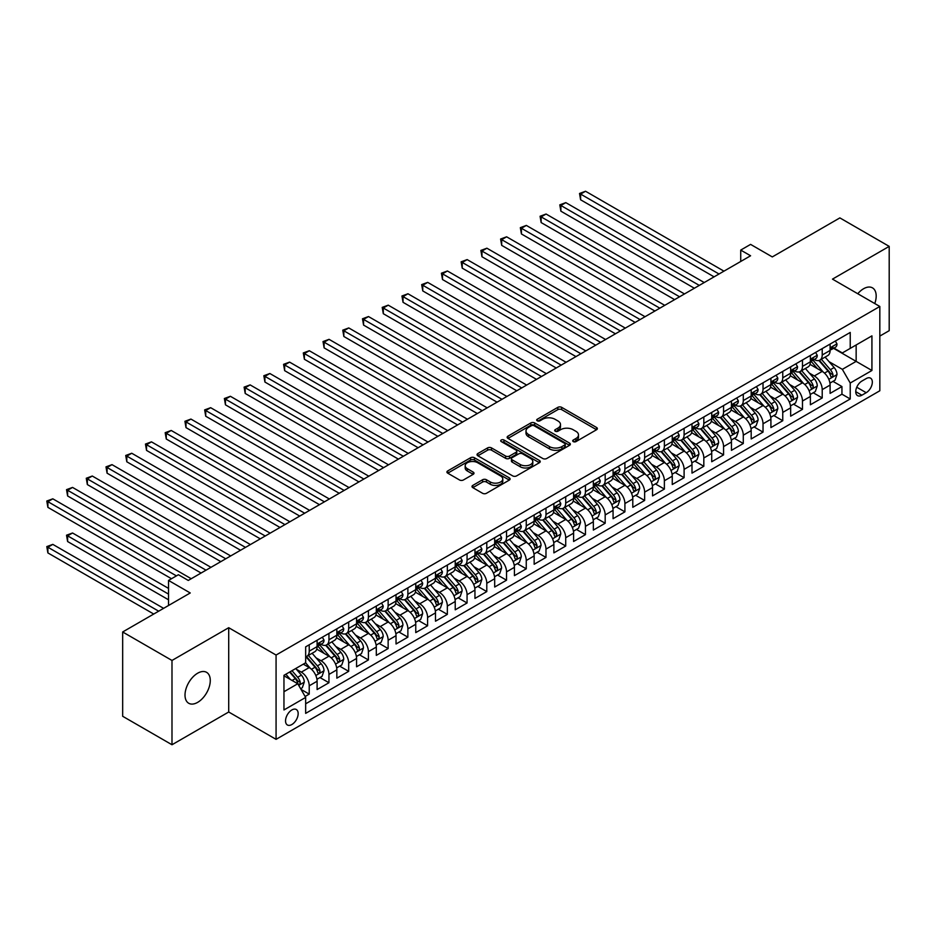 <?xml version="1.0" encoding="UTF-8"?>
<svg xmlns="http://www.w3.org/2000/svg" width="936" height="936" viewBox="0 0 936 936"><rect width="100%" height="100%" fill="white"/><g stroke="black" fill="none" stroke-linecap="round" stroke-linejoin="round"><path stroke-width="1.4" d="M573.265 441.605A1.919 1.111 0 0 0 575.979 441.605L596.56 429.729A2.738 1.579 0 0 0 597.355 428.606A2.738 1.579 0 0 0 596.56 427.483L561.694 407.359A2.738 1.579 0 0 0 557.821 407.359L537.252 419.246A1.919 1.111 0 0 0 536.691 420.03A1.919 1.111 0 0 0 537.252 420.802A1.919 1.111 0 0 0 539.955 420.802L542.623 419.269A8.763 5.054 0 0 1 555.013 419.269L557.926 420.943A8.763 5.054 0 0 1 560.488 424.523A8.763 5.054 0 0 1 557.926 428.103L555.259 429.636A1.919 1.111 0 0 0 554.697 430.42A1.919 1.111 0 0 0 555.259 431.203A1.919 1.111 0 0 0 557.973 431.203L560.629 429.671A8.763 5.054 0 0 1 573.031 429.671L575.933 431.344A8.763 5.054 0 0 1 578.495 434.924A8.763 5.054 0 0 1 575.933 438.504L573.265 440.037A1.919 1.111 0 0 0 572.703 440.821A1.919 1.111 0 0 0 573.265 441.605L573.265 440.037M197.636 702.374A17.854 10.308 120 0 0 209.313 686.638A17.854 10.308 120 0 0 206.575 672.329A17.854 10.308 120 0 0 197.636 673.218A17.854 10.308 120 0 0 185.971 688.954A17.854 10.308 120 0 0 188.709 703.264A17.854 10.308 120 0 0 197.636 702.374M874.774 303.545A17.854 10.308 120 0 0 872.481 287.867A17.854 10.308 120 0 0 863.554 288.756A17.854 10.308 120 0 0 857.762 293.728M291.856 724.534A8.927 5.16 120 0 0 297.683 716.672A8.927 5.16 120 0 0 296.314 709.511A8.927 5.16 120 0 0 291.856 709.956A8.927 5.16 120 0 0 286.018 717.818A8.927 5.16 120 0 0 287.387 724.979A8.927 5.16 120 0 0 291.856 724.534M472.809 485.41A2.738 1.579 0 0 0 472.001 486.521A2.738 1.579 0 0 0 472.809 487.644L482.578 493.295A2.738 1.579 0 0 0 486.463 493.295L509.313 480.098A2.738 1.579 0 0 0 510.108 478.975A2.738 1.579 0 0 0 509.313 477.863L474.447 457.739A2.738 1.579 0 0 0 470.574 457.739L447.724 470.925A2.738 1.579 0 0 0 446.917 472.048A2.738 1.579 0 0 0 447.724 473.16L459.541 479.981A2.738 1.579 0 0 0 463.414 479.981L473.195 474.341A2.738 1.579 0 0 0 473.99 473.218A2.738 1.579 0 0 0 473.195 472.107L467.333 468.714A7.324 4.235 0 0 1 465.18 465.73A7.324 4.235 0 0 1 469.708 461.822A7.324 4.235 0 0 1 477.688 462.735L500.643 475.991A7.324 4.235 0 0 1 502.784 478.975A7.324 4.235 0 0 1 498.268 482.882A7.324 4.235 0 0 1 490.277 481.97L486.463 479.758A2.738 1.579 0 0 0 482.578 479.758L472.809 485.41L472.809 487.644M879.828 336.082L889.2 330.677L889.2 246.379L839.873 217.901L772.294 256.92L750.59 244.39L740.727 250.087L750.59 255.774L188.265 580.437L178.402 574.739L168.538 580.437L168.538 605.498M171.99 660.453L171.99 744.752L228.712 712.003L228.712 627.705L171.99 660.453L122.663 631.975L190.242 592.968L168.538 580.437M228.712 627.705L276.073 655.048L879.828 306.47L879.828 390.768L276.073 739.346L276.073 655.048M889.2 246.379L832.478 279.127L879.828 306.47M542.81 458.511A2.738 1.579 0 0 0 546.683 458.511L569.544 445.325A2.738 1.579 0 0 0 570.34 444.202A2.738 1.579 0 0 0 569.544 443.091L534.678 422.955A2.738 1.579 0 0 0 530.806 422.955L507.955 436.153A2.738 1.579 0 0 0 507.148 437.276A2.738 1.579 0 0 0 507.955 438.387L542.81 458.511M502.035 442.014A1.919 1.111 0 0 1 503.989 442.295L503.989 440.014L539.428 460.477A2.738 1.579 0 0 1 540.224 461.588A2.738 1.579 0 0 1 539.428 462.712L516.567 475.897A2.738 1.579 0 0 1 512.694 475.897L477.84 455.774L477.84 453.539A2.738 1.579 0 0 0 477.032 454.662A2.738 1.579 0 0 0 477.84 455.774M477.84 453.539L487.621 447.899A2.738 1.579 0 0 1 491.494 447.899L505.627 456.054A2.738 1.579 0 0 0 509.5 456.054L515.993 452.31A2.738 1.579 0 0 0 516.789 451.187A2.738 1.579 0 0 0 515.993 450.076L501.275 441.581A1.919 1.111 0 0 1 500.713 440.797A1.919 1.111 0 0 1 501.895 439.768A1.919 1.111 0 0 1 503.989 440.014M171.99 744.752L122.663 716.274L122.663 631.975M305.124 696.478L309.219 694.114L301.029 689.387M296.373 669.275L301.322 672.13A11.162 6.447 60 0 1 309.219 685.807L317.105 681.244L317.105 689.563L328.945 682.73L319.972 677.547M316.099 657.879L321.06 660.746A11.162 6.447 60 0 1 328.945 674.411L336.843 669.86L336.843 678.167L348.683 671.334L339.698 666.151M335.837 646.495L340.786 649.35A11.162 6.447 60 0 1 348.683 663.016L356.569 658.464L356.569 666.783L368.41 659.95L359.436 654.767M355.563 635.099L360.512 637.954A11.162 6.447 60 0 1 368.41 651.631L376.307 647.068L376.307 655.387L388.136 648.554L379.162 643.371M375.289 623.704L380.25 626.57A11.162 6.447 60 0 1 388.136 640.236L396.033 635.684L396.033 643.991L407.874 637.159L398.888 631.975M395.027 612.319L399.976 615.174A11.162 6.447 60 0 1 407.874 628.852L415.76 624.289L415.76 632.607L427.6 625.774L418.626 620.591M414.753 600.924L419.714 603.79A11.162 6.447 60 0 1 427.6 617.456L435.497 612.893L435.497 621.212L447.338 614.379L438.352 609.196M434.491 589.54L439.44 592.394A11.162 6.447 60 0 1 447.338 606.06L455.224 601.509L455.224 609.827L467.064 602.983L458.09 597.8M454.217 578.144L459.166 580.999A11.162 6.447 60 0 1 467.064 594.676L474.95 590.113L474.95 598.432L486.79 591.599L477.816 586.416M473.944 566.748L478.904 569.615A11.162 6.447 60 0 1 486.79 583.28L494.688 578.729L494.688 587.036L506.528 580.203L497.542 575.02M493.681 555.364L498.631 558.219A11.162 6.447 60 0 1 506.528 571.884L514.414 567.333L514.414 575.652L526.254 568.819L517.28 563.636M513.408 543.968L518.357 546.823A11.162 6.447 60 0 1 526.254 560.5L534.152 555.937L534.152 564.256L545.98 557.423L537.007 552.24M533.134 532.572L538.095 535.439A11.162 6.447 60 0 1 545.98 549.104L553.878 544.553L553.878 552.872L565.718 546.027L556.733 540.844M552.872 521.188L557.821 524.043A11.162 6.447 60 0 1 565.718 537.72L573.604 533.157L573.604 541.476L585.445 534.643L576.471 529.46M572.598 509.792L577.559 512.659A11.162 6.447 60 0 1 585.445 526.324L593.342 521.773L593.342 530.08L605.183 523.247L596.197 518.064M592.336 498.408L597.285 501.263A11.162 6.447 60 0 1 605.183 514.929L613.068 510.377L613.068 518.696L624.909 511.852L615.935 506.668M612.062 487.012L617.011 489.867A11.162 6.447 60 0 1 624.909 503.545L632.794 498.982L632.794 507.3L644.635 500.467L635.661 495.284M631.788 475.617L636.749 478.483A11.162 6.447 60 0 1 644.635 492.149L652.532 487.597L652.532 495.904L664.373 489.072L655.387 483.889M651.526 464.233L656.475 467.087A11.162 6.447 60 0 1 664.373 480.753L672.259 476.202L672.259 484.52L684.099 477.688L675.125 472.505M671.252 452.837L676.213 455.692A11.162 6.447 60 0 1 684.099 469.369L691.996 464.806L691.996 473.125L703.825 466.292L694.851 461.109M690.979 441.441L695.939 444.307A11.162 6.447 60 0 1 703.825 457.973L711.723 453.422L711.723 461.74L723.563 454.896L714.589 449.713M710.716 430.057L715.666 432.912A11.162 6.447 60 0 1 723.563 446.589L731.449 442.026L731.449 450.345L743.289 443.512L734.315 438.329M730.443 418.661L735.403 421.528A11.162 6.447 60 0 1 743.289 435.193L751.187 430.642L751.187 438.949L763.027 432.116L754.042 426.933M750.181 407.277L755.13 410.132A11.162 6.447 60 0 1 763.027 423.797L770.913 419.246L770.913 427.565L782.753 420.72L773.779 415.537M769.907 395.881L774.856 398.736A11.162 6.447 60 0 1 782.753 412.413L790.651 407.85L790.651 416.169L802.48 409.336L793.506 404.153M789.633 384.485L794.594 387.352A11.162 6.447 60 0 1 802.48 401.017L810.377 396.466L810.377 404.773L822.217 397.94L822.217 389.622A11.162 6.447 -120 0 0 814.32 375.956L809.371 373.101M813.232 392.757L822.217 397.94M317.105 681.244A11.162 6.447 -120 0 0 309.219 667.579L303.299 664.162M336.843 669.86A11.162 6.447 -120 0 0 328.945 656.183L316.742 649.139M356.569 658.464A11.162 6.447 -120 0 0 348.683 644.799L336.48 637.755M376.307 647.068A11.162 6.447 -120 0 0 368.41 633.403L356.206 626.36M396.033 635.684A11.162 6.447 -120 0 0 388.136 622.007L375.933 614.964M415.76 624.289A11.162 6.447 -120 0 0 407.874 610.623L395.671 603.58M435.497 612.893A11.162 6.447 -120 0 0 427.6 599.227L415.397 592.184M455.224 601.509A11.162 6.447 -120 0 0 447.338 587.843L435.135 580.788M474.95 590.113A11.162 6.447 -120 0 0 467.064 576.447L454.861 569.404M494.688 578.729A11.162 6.447 -120 0 0 486.79 565.051L474.587 558.008M514.414 567.333A11.162 6.447 -120 0 0 506.528 553.667L494.325 546.624M534.152 555.937A11.162 6.447 -120 0 0 526.254 542.272L514.051 535.228M553.878 544.553A11.162 6.447 -120 0 0 545.98 530.876L533.789 523.832M573.604 533.157A11.162 6.447 -120 0 0 565.718 519.492L553.515 512.448M593.342 521.773A11.162 6.447 -120 0 0 585.445 508.096L573.241 501.052M613.068 510.377A11.162 6.447 -120 0 0 605.183 496.712L592.979 489.657M632.794 498.982A11.162 6.447 -120 0 0 624.909 485.316L612.706 478.273M652.532 487.597A11.162 6.447 -120 0 0 644.635 473.92L632.432 466.877M672.259 476.202A11.162 6.447 -120 0 0 664.373 462.536L652.17 455.493M691.996 464.806A11.162 6.447 -120 0 0 684.099 451.14L671.896 444.097M711.723 453.422A11.162 6.447 -120 0 0 703.825 439.745L691.634 432.701M731.449 442.026A11.162 6.447 -120 0 0 723.563 428.36L711.36 421.317M751.187 430.642A11.162 6.447 -120 0 0 743.289 416.965L731.086 409.921M770.913 419.246A11.162 6.447 -120 0 0 763.027 405.58L750.824 398.525M790.651 407.85A11.162 6.447 -120 0 0 782.753 394.185L770.55 387.141M810.377 396.466A11.162 6.447 -120 0 0 802.48 382.789L790.277 375.745M866.209 378.577L861.869 381.081A8.646 4.996 120 0 0 856.218 388.709A8.646 4.996 120 0 0 857.552 395.635A8.646 4.996 120 0 0 861.869 395.214L866.209 392.699A8.646 4.996 120 0 0 871.861 385.082A8.646 4.996 120 0 0 870.538 378.144A8.646 4.996 120 0 0 866.209 378.577M283.959 691.727L297.777 683.748L305.662 697.425L305.662 713.372L850.227 398.97L850.227 383.023L842.341 369.346L829.097 361.705M305.662 697.425L283.959 709.956L283.959 675.324L305.662 662.793L305.662 646.846L850.227 332.444L850.227 348.391L871.931 335.86L871.931 370.492L850.227 383.023M320.954 644.284L321.06 644.342A11.162 6.447 60 0 0 326.641 644.892L334.526 640.329A11.162 6.447 -120 0 0 336.843 635.228L336.843 628.852M340.681 632.888L340.786 632.947A11.162 6.447 60 0 0 346.367 633.496L354.264 628.945A11.162 6.447 -120 0 0 356.569 623.832L356.569 617.456M360.418 621.492L360.512 621.551A11.162 6.447 60 0 0 366.093 622.112L373.99 617.549A11.162 6.447 -120 0 0 376.307 612.448L376.307 606.06M380.145 610.108L380.25 610.167A11.162 6.447 60 0 0 385.831 610.717L393.717 606.165A11.162 6.447 -120 0 0 396.033 601.052L396.033 594.676M399.871 598.712L399.976 598.771A11.162 6.447 60 0 0 405.557 599.321L413.455 594.769A11.162 6.447 -120 0 0 415.76 589.657L415.76 583.28M419.609 587.317L419.714 587.387A11.162 6.447 60 0 0 425.295 587.937L433.181 583.374A11.162 6.447 -120 0 0 435.497 578.272L435.497 571.884M439.335 575.933L439.44 575.991A11.162 6.447 60 0 0 445.021 576.541L452.907 571.99A11.162 6.447 -120 0 0 455.224 566.877L455.224 560.5M459.073 564.537L459.166 564.595A11.162 6.447 60 0 0 464.747 565.157L472.645 560.594A11.162 6.447 -120 0 0 474.95 555.481L474.95 549.104M478.799 553.153L478.904 553.211A11.162 6.447 60 0 0 484.485 553.761L492.371 549.198A11.162 6.447 -120 0 0 494.688 544.097L494.688 537.72M498.525 541.757L498.631 541.815A11.162 6.447 60 0 0 504.211 542.365L512.109 537.814A11.162 6.447 -120 0 0 514.414 532.701L514.414 526.324M518.263 530.361L518.357 530.419A11.162 6.447 60 0 0 523.938 530.981L531.835 526.418A11.162 6.447 -120 0 0 534.152 521.317L534.152 514.929M537.989 518.977L538.095 519.035A11.162 6.447 60 0 0 543.676 519.585L551.561 515.034A11.162 6.447 -120 0 0 553.878 509.921L553.878 503.545M557.716 507.581L557.821 507.64A11.162 6.447 60 0 0 563.402 508.19L571.299 503.638A11.162 6.447 -120 0 0 573.604 498.525L573.604 492.149M577.453 496.185L577.559 496.255A11.162 6.447 60 0 0 583.14 496.805L591.025 492.242A11.162 6.447 -120 0 0 593.342 487.141L593.342 480.753M597.18 484.801L597.285 484.86A11.162 6.447 60 0 0 602.866 485.41L610.763 480.858A11.162 6.447 -120 0 0 613.068 475.745L613.068 469.369M616.918 473.405L617.011 473.464A11.162 6.447 60 0 0 622.592 474.025L630.49 469.462A11.162 6.447 -120 0 0 632.794 464.35L632.794 457.973M636.644 462.021L636.749 462.08A11.162 6.447 60 0 0 642.33 462.63L650.216 458.067A11.162 6.447 -120 0 0 652.532 452.965L652.532 446.589M656.37 450.625L656.475 450.684A11.162 6.447 60 0 0 662.056 451.234L669.954 446.683A11.162 6.447 -120 0 0 672.259 441.57L672.259 435.193M676.108 439.23L676.213 439.288A11.162 6.447 60 0 0 681.794 439.85L689.68 435.287A11.162 6.447 -120 0 0 691.996 430.186L691.996 423.797M695.834 427.846L695.939 427.904A11.162 6.447 60 0 0 701.52 428.454L709.406 423.903A11.162 6.447 -120 0 0 711.723 418.79L711.723 412.413M715.56 416.45L715.666 416.508A11.162 6.447 60 0 0 721.246 417.058L729.144 412.507A11.162 6.447 -120 0 0 731.449 407.394L731.449 401.017M735.298 405.054L735.403 405.124A11.162 6.447 60 0 0 740.984 405.674L748.87 401.111A11.162 6.447 -120 0 0 751.187 396.01L751.187 389.622M755.024 393.67L755.13 393.728A11.162 6.447 60 0 0 760.711 394.278L768.608 389.727A11.162 6.447 -120 0 0 770.913 384.614L770.913 378.238M774.762 382.274L774.856 382.333A11.162 6.447 60 0 0 780.437 382.894L788.334 378.331A11.162 6.447 -120 0 0 790.651 373.218L790.651 366.842M794.488 370.89L794.594 370.948A11.162 6.447 60 0 0 800.175 371.498L808.06 366.947A11.162 6.447 -120 0 0 810.377 361.834L810.377 355.458M305.662 703.802L841.944 394.185L841.944 386.556L830.103 393.389L830.103 385.07A11.162 6.447 -120 0 0 822.217 371.405L810.014 364.361M814.215 359.494L814.32 359.553A11.162 6.447 -120 0 0 819.901 360.103A11.162 6.447 -120 0 0 822.217 355.001L822.217 348.613M819.901 360.103L827.798 355.551A11.162 6.447 -120 0 0 830.103 350.438L830.103 344.062M309.219 644.799L309.219 651.175A11.162 6.447 60 0 1 306.903 656.288A11.162 6.447 60 0 1 305.662 656.733M306.903 656.288L314.8 651.725A11.162 6.447 -120 0 0 317.105 646.612L317.105 640.236M328.945 633.403L328.945 639.779A11.162 6.447 60 0 1 326.641 644.892M348.683 622.007L348.683 628.395A11.162 6.447 60 0 1 346.367 633.496M368.41 610.623L368.41 617A11.162 6.447 60 0 1 366.093 622.112M388.136 599.227L388.136 605.604A11.162 6.447 60 0 1 385.831 610.717M407.874 587.831L407.874 594.22A11.162 6.447 60 0 1 405.557 599.321M427.6 576.447L427.6 582.824A11.162 6.447 60 0 1 425.295 587.937M447.338 565.051L447.338 571.428A11.162 6.447 60 0 1 445.021 576.541M467.064 553.667L467.064 560.044A11.162 6.447 60 0 1 464.747 565.157M486.79 542.272L486.79 548.648A11.162 6.447 60 0 1 484.485 553.761M506.528 530.876L506.528 537.264A11.162 6.447 60 0 1 504.211 542.365M526.254 519.492L526.254 525.868A11.162 6.447 60 0 1 523.938 530.981M545.98 508.096L545.98 514.472A11.162 6.447 60 0 1 543.676 519.585M565.718 496.7L565.718 503.088A11.162 6.447 60 0 1 563.402 508.19M585.445 485.316L585.445 491.692A11.162 6.447 60 0 1 583.14 496.805M605.183 473.92L605.183 480.297A11.162 6.447 60 0 1 602.866 485.41M624.909 462.536L624.909 468.913A11.162 6.447 60 0 1 622.592 474.025M644.635 451.14L644.635 457.517A11.162 6.447 60 0 1 642.33 462.63M664.373 439.745L664.373 446.133A11.162 6.447 60 0 1 662.056 451.234M684.099 428.36L684.099 434.737A11.162 6.447 60 0 1 681.794 439.85M703.825 416.965L703.825 423.341A11.162 6.447 60 0 1 701.52 428.454M723.563 405.569L723.563 411.957A11.162 6.447 60 0 1 721.246 417.058M743.289 394.185L743.289 400.561A11.162 6.447 60 0 1 740.984 405.674M763.027 382.789L763.027 389.165A11.162 6.447 60 0 1 760.711 394.278M782.753 371.405L782.753 377.781A11.162 6.447 60 0 1 780.437 382.894M802.48 360.009L802.48 366.385A11.162 6.447 60 0 1 800.175 371.498M802.48 401.017L802.48 409.336M782.753 412.413L782.753 420.72M763.027 423.797L763.027 432.116M743.289 435.193L743.289 443.512M723.563 446.589L723.563 454.896M703.825 457.973L703.825 466.292M684.099 469.369L684.099 477.688M664.373 480.753L664.373 489.072M644.635 492.149L644.635 500.467M624.909 503.545L624.909 511.852M605.183 514.929L605.183 523.247M585.445 526.324L585.445 534.643M565.718 537.72L565.718 546.027M545.98 549.104L545.98 557.423M526.254 560.5L526.254 568.819M506.528 571.884L506.528 580.203M486.79 583.28L486.79 591.599M467.064 594.676L467.064 602.983M447.338 606.06L447.338 614.379M427.6 617.456L427.6 625.774M407.874 628.852L407.874 637.159M388.136 640.236L388.136 648.554M368.41 651.631L368.41 659.95M348.683 663.016L348.683 671.334M328.945 674.411L328.945 682.73M309.219 685.807L309.219 694.114M297.777 683.748L283.959 675.78M842.341 369.346L856.147 361.378L856.147 344.974L871.931 335.86M833.555 348.332L871.931 370.492M833.953 348.098L842.341 352.942L850.227 348.391M228.712 712.003L276.073 739.346M740.727 250.087L740.727 261.472M832.97 381.373L841.944 386.556M841.944 394.185L850.227 398.97M574.037 441.874L575.933 440.774A8.763 5.054 0 0 0 578.495 437.206L578.495 434.924M560.488 424.523L560.488 426.804A8.763 5.054 0 0 1 557.926 430.385L556.019 431.473M596.524 429.741L561.694 409.64A2.738 1.579 0 0 0 557.821 409.64L538.013 421.083M569.509 445.349L534.678 425.236A2.738 1.579 0 0 0 530.806 425.236L507.991 438.411M564.7 444.986A1.919 1.111 0 0 0 565.262 444.202A1.919 1.111 0 0 0 564.7 443.418L534.105 425.751A1.919 1.111 0 0 0 531.391 425.751L528.583 427.378A8.763 5.054 0 0 0 526.009 430.958A8.763 5.054 0 0 0 528.583 434.526L549.49 446.612A8.763 5.054 0 0 0 561.892 446.612L564.7 444.986L564.7 447.268A1.919 1.111 0 0 0 565.262 446.484L565.262 444.202M526.009 430.958L526.009 433.228A8.763 5.054 0 0 0 528.583 436.808L528.583 434.526M564.7 447.268L561.892 448.882A8.763 5.054 0 0 1 549.49 448.882L528.583 436.808M477.875 455.797L487.621 450.169L487.621 447.899M516.789 451.187L516.789 453.469A2.738 1.579 0 0 1 515.993 454.592L509.5 458.336A2.738 1.579 0 0 1 505.627 458.336L491.494 450.169A2.738 1.579 0 0 0 487.621 450.169M503.989 442.295L539.393 462.735M520.299 464.525A7.324 4.235 0 0 0 528.29 465.438A7.324 4.235 0 0 0 532.806 461.53A7.324 4.235 0 0 0 530.665 458.546L522.58 453.878A2.738 1.579 0 0 0 518.708 453.878L512.214 457.622A2.738 1.579 0 0 0 511.407 458.745A2.738 1.579 0 0 0 512.214 459.857L520.299 464.525L520.299 466.807A7.324 4.235 0 0 0 528.29 467.719A7.324 4.235 0 0 0 532.806 463.811L532.806 461.53M511.407 458.745L511.407 461.015A2.738 1.579 0 0 0 512.214 462.138L512.214 459.857M520.299 466.807L512.214 462.138M502.784 478.975L502.784 481.256A7.324 4.235 0 0 1 498.268 485.164A7.324 4.235 0 0 1 490.277 484.251L486.463 482.04A2.738 1.579 0 0 0 482.578 482.04L472.844 487.668M465.18 465.73L465.18 468.012A7.324 4.235 0 0 0 467.333 470.995L467.333 468.714M473.16 474.353L467.333 470.995M509.313 477.863L509.313 480.098L474.447 460.009A2.738 1.579 0 0 0 470.574 460.009L447.759 473.183M829.939 383.116L835.041 380.168L837.006 374.482A7.394 4.27 -120 0 0 834.128 367.532L825.119 357.096M823.306 372.118L813.01 360.196M817.444 368.644L811.465 361.729A17.714 10.226 -120 0 0 810.915 361.109M580.612 245.361L674.634 299.637L541.148 222.569L541.148 216.871L546.086 214.028L684.497 293.939M818.895 360.512L828.021 371.065A7.394 4.27 60 0 1 830.653 376.155C831.765 377.641 832.549 377.185 833.017 374.786A7.394 4.27 -120 0 0 830.384 369.697L821.363 359.26M819.433 360.337L829.226 371.674A3.767 2.176 60 0 1 830.185 373.148L833.017 374.786M830.653 376.155L831.191 377.032M835.333 341.043L837.006 343.945A7.394 4.27 60 0 1 835.485 347.221L831.73 349.385A7.394 4.27 -120 0 0 833.017 347.677L832.865 347.022M719.023 274.002L580.612 194.091L585.55 191.248L723.961 271.159M830.349 349.725L830.384 349.725A7.394 4.27 -120 0 0 831.73 349.385M832.069 347.127L833.017 347.677C832.56 346.566 831.765 347.022 830.653 349.046A7.394 4.27 60 0 1 830.103 350.099M714.086 276.857L580.612 199.789L580.612 194.091L579.524 193.471L585.55 191.248M580.612 199.789L579.524 193.471M810.213 394.512L815.314 391.564L817.28 385.866A7.394 4.27 -120 0 0 814.402 378.928L805.381 368.491M803.579 383.514L793.272 371.58M797.718 380.039L791.739 373.113A17.714 10.226 -120 0 0 791.189 372.505M560.886 256.745L654.896 311.021L521.422 233.965L521.422 228.267L526.348 225.424L664.759 305.335M799.168 371.896L808.283 382.461A7.394 4.27 60 0 1 810.927 387.551C812.027 389.037 812.822 388.58 813.29 386.182A7.394 4.27 -120 0 0 810.658 381.092L801.637 370.656M799.707 371.732L809.5 383.07A3.767 2.176 60 0 1 810.447 384.544L813.29 386.182M810.927 387.551L811.453 388.428M790.475 405.896L795.577 402.96L797.554 397.262A7.394 4.27 -120 0 0 794.676 390.312L785.655 379.876M783.853 394.91L773.545 382.976M777.991 391.435L772.001 384.509A17.714 10.226 -120 0 0 771.463 383.889M541.148 268.141L635.17 322.417L501.684 245.361L501.684 239.663L506.622 236.808L645.033 316.719M779.431 383.292L788.557 393.845A7.394 4.27 60 0 1 791.189 398.947C792.301 400.432 793.096 399.976 793.564 397.578A7.394 4.27 -120 0 0 790.92 392.476L781.911 382.04M779.969 383.116L789.773 394.465A3.767 2.176 60 0 1 790.721 395.94L793.564 397.578M791.189 398.947L791.727 399.812M770.749 417.292L775.85 414.344L777.816 408.646A7.394 4.27 -120 0 0 774.938 401.708L765.929 391.271M764.115 406.294L753.819 394.372M758.254 402.819L752.275 395.905A17.714 10.226 -120 0 0 751.725 395.284M521.422 279.525L615.432 333.813L481.958 256.745L481.958 251.047L486.895 248.204L625.307 328.115M759.704 394.676L768.819 405.241A7.394 4.27 60 0 1 771.463 410.331C772.574 411.817 773.358 411.36 773.826 408.962A7.394 4.27 -120 0 0 771.194 403.872L762.173 393.436M760.243 394.512L770.035 405.85A3.767 2.176 60 0 1 770.983 407.324L773.826 408.962M771.463 410.331L772.001 411.208M751.023 428.676L756.112 425.74L758.09 420.042A7.394 4.27 -120 0 0 755.212 413.104L746.191 402.667M744.389 417.69L734.081 405.756M738.527 414.215L732.549 407.289A17.714 10.226 -120 0 0 731.999 406.669M501.684 290.921L595.705 345.197L462.232 268.141L462.232 262.443L467.158 259.6L605.569 339.499M739.978 406.072L749.092 416.625A7.394 4.27 60 0 1 751.725 421.726C752.837 423.212 753.632 422.756 754.1 420.358A7.394 4.27 -120 0 0 751.456 415.268L742.447 404.832M740.516 405.896L750.309 417.245A3.767 2.176 60 0 1 751.257 418.72L754.1 420.358M751.725 421.726L752.263 422.604M815.607 352.439L817.28 355.341A7.394 4.27 60 0 1 815.747 358.605L812.003 360.769A7.394 4.27 -120 0 0 813.29 359.073L813.138 358.418M699.297 285.398L560.886 205.487L565.812 202.632L704.223 282.543M810.623 361.12L810.658 361.12A7.394 4.27 -120 0 0 812.003 360.769M812.331 358.523L813.29 359.073C812.822 357.961 812.038 358.418 810.927 360.442A7.394 4.27 60 0 1 810.377 361.495M694.36 288.241L560.886 211.185L560.886 205.487L559.798 204.855L565.812 202.632M560.886 211.185L559.798 204.855M795.869 363.823L797.554 366.725A7.394 4.27 60 0 1 796.021 370.001L792.265 372.165A7.394 4.27 -120 0 0 793.564 370.457L793.4 369.802M679.559 296.782L540.072 216.251L546.086 214.028M790.897 372.516L790.92 372.516A7.394 4.27 -120 0 0 792.265 372.165M792.605 369.907L793.564 370.457C793.096 369.346 792.301 369.802 791.189 371.826A7.394 4.27 60 0 1 790.651 372.879M541.148 222.569L540.072 216.251M776.143 375.219L777.816 378.121A7.394 4.27 60 0 1 776.283 381.397L772.539 383.561A7.394 4.27 -120 0 0 773.826 381.853L773.674 381.198M659.833 308.178L520.334 227.647L526.348 225.424M771.159 383.9L771.194 383.9A7.394 4.27 -120 0 0 772.539 383.561M772.879 381.303L773.826 381.853C773.358 380.741 772.574 381.198 771.463 383.222A7.394 4.27 60 0 1 770.913 384.275M521.422 233.965L520.334 227.647M756.417 386.603L758.09 389.516A7.394 4.27 60 0 1 756.557 392.781L752.813 394.945A7.394 4.27 -120 0 0 754.1 393.249L753.936 392.594M640.095 319.574L500.608 239.031L506.622 236.808M751.433 395.296L751.456 395.296A7.394 4.27 -120 0 0 752.813 394.945M753.141 392.699L754.1 393.249C753.632 392.137 752.848 392.582 751.725 394.618A7.394 4.27 60 0 1 751.187 395.659M501.684 245.361L500.608 239.031M731.285 440.072L736.386 437.124L738.364 431.438A7.394 4.27 -120 0 0 735.474 424.488L726.465 414.051M724.663 429.074L714.355 417.152M718.789 425.611L712.811 418.685A17.714 10.226 -120 0 0 712.261 418.064M481.958 302.316L575.979 356.593L442.494 279.525L442.494 273.839L447.431 270.984L585.842 350.895M720.24 417.468L729.366 428.021A7.394 4.27 60 0 1 731.999 433.111C733.11 434.608 733.894 434.152 734.362 431.753A7.394 4.27 -120 0 0 731.73 426.652L722.721 416.216M720.778 417.292L730.583 428.641A3.767 2.176 60 0 1 731.531 430.104L734.362 431.753M731.999 433.111L732.537 433.988M736.679 397.999L738.364 400.9A7.394 4.27 60 0 1 736.831 404.176L733.075 406.341A7.394 4.27 -120 0 0 734.362 404.633L734.21 403.978M620.369 330.958L480.87 250.427L486.895 248.204M731.695 406.692L731.73 406.692A7.394 4.27 -120 0 0 733.075 406.341M733.414 404.083L734.362 404.633C733.906 403.521 733.11 403.978 731.999 406.002A7.394 4.27 60 0 1 731.449 407.055M481.958 256.745L480.87 250.427M711.559 451.468L716.66 448.519L718.626 442.822A7.394 4.27 -120 0 0 715.747 435.883L706.738 425.447M704.925 440.47L694.629 428.536M699.063 436.995L693.085 430.069A17.714 10.226 -120 0 0 692.535 429.46M462.232 313.7L556.241 367.988L422.768 290.921L422.768 285.223L427.705 282.379L566.116 362.29M700.514 428.852L709.628 439.417A7.394 4.27 60 0 1 712.273 444.506C713.384 445.992 714.168 445.536 714.636 443.137A7.394 4.27 -120 0 0 712.003 438.048L702.983 427.612M701.052 428.688L710.845 440.025A3.767 2.176 60 0 1 711.793 441.5L714.636 443.137M712.273 444.506L712.811 445.384M716.953 409.395L718.626 412.296A7.394 4.27 60 0 1 717.093 415.572L713.349 417.737A7.394 4.27 -120 0 0 714.636 416.029L714.484 415.373M600.643 342.354L461.144 261.811L467.158 259.6M711.968 418.076L712.003 418.076A7.394 4.27 -120 0 0 713.349 417.737M713.677 415.479L714.636 416.029C714.168 414.917 713.384 415.373 712.273 417.397A7.394 4.27 60 0 1 711.723 418.45M462.232 268.141L461.144 261.811M691.821 462.852L696.922 459.915L698.899 454.217A7.394 4.27 -120 0 0 696.021 447.268L687.001 436.831M685.199 451.866L674.891 439.932M679.337 448.391L673.358 441.464A17.714 10.226 -120 0 0 672.808 440.844M442.494 325.096L536.515 379.373L403.042 302.316L403.042 296.618L407.967 293.764L546.378 373.675M680.788 440.248L689.902 450.801A7.394 4.27 60 0 1 692.535 455.902C693.646 457.388 694.442 456.932 694.91 454.533A7.394 4.27 -120 0 0 692.266 449.432L683.257 438.996M681.314 440.072L691.119 451.421A3.767 2.176 60 0 1 692.067 452.895L694.91 454.533M692.535 455.902L693.073 456.78M697.226 420.779L698.899 423.692A7.394 4.27 60 0 1 697.367 426.956L693.623 429.121A7.394 4.27 -120 0 0 694.91 427.424L694.746 426.769M580.905 353.75L441.418 273.207L447.431 270.984M692.242 429.472L692.266 429.472A7.394 4.27 -120 0 0 693.623 429.121M693.95 426.863L694.91 427.424C694.442 426.301 693.646 426.757 692.535 428.782A7.394 4.27 60 0 1 691.996 429.835M442.494 279.525L441.418 273.207M672.095 474.248L677.196 471.299L679.162 465.613A7.394 4.27 -120 0 0 676.283 458.663L667.274 448.227M665.461 463.25L655.165 451.327M659.599 459.775L653.62 452.86A17.714 10.226 -120 0 0 653.071 452.24M422.768 336.492L516.789 390.768L383.304 313.7L383.304 308.002L388.241 305.159L526.652 385.07M661.05 451.643L670.176 462.197A7.394 4.27 60 0 1 672.808 467.286C673.92 468.772 674.704 468.316 675.172 465.917A7.394 4.27 -120 0 0 672.539 460.828L663.519 450.391M661.588 451.468L671.381 462.805A3.767 2.176 60 0 1 672.34 464.279L675.172 465.917M672.808 467.286L673.347 468.164M677.488 432.175L679.162 435.076A7.394 4.27 60 0 1 677.641 438.352L673.885 440.517A7.394 4.27 -120 0 0 675.172 438.808L675.02 438.153M561.179 365.134L421.68 284.602L427.705 282.379M672.504 440.856L672.539 440.856A7.394 4.27 -120 0 0 673.885 440.517M674.224 438.259L675.172 438.808C674.704 437.697 673.92 438.153 672.808 440.177A7.394 4.27 60 0 1 672.259 441.23M422.768 290.921L421.68 284.602M652.369 485.644L657.458 482.695L659.435 476.997A7.394 4.27 -120 0 0 656.557 470.059L647.537 459.623M645.735 474.646L635.427 462.712M639.873 471.171L633.894 464.244A17.714 10.226 -120 0 0 633.344 463.636M403.042 347.876L497.051 402.152L363.577 325.096L363.577 319.398L368.503 316.555L506.914 396.466M641.324 463.027L650.438 473.593A7.394 4.27 60 0 1 653.071 478.682C654.182 480.168 654.978 479.712 655.446 477.313A7.394 4.27 -120 0 0 652.813 472.224L643.792 461.787M641.862 462.852L651.655 474.201A3.767 2.176 60 0 1 652.603 475.675L655.446 477.313M653.071 478.682L653.609 479.56M657.762 443.57L659.435 446.472A7.394 4.27 60 0 1 657.903 449.736L654.159 451.901A7.394 4.27 -120 0 0 655.446 450.204L655.294 449.549M541.453 376.529L401.953 295.987L407.967 293.764M652.778 452.252L652.813 452.252A7.394 4.27 -120 0 0 654.159 451.901M654.486 449.654L655.446 450.204C654.978 449.093 654.194 449.549 653.071 451.573A7.394 4.27 60 0 1 652.532 452.626M403.042 302.316L401.953 295.987M632.631 497.028L637.732 494.091L639.709 488.393A7.394 4.27 -120 0 0 636.831 481.443L627.81 471.007M626.008 486.041L615.701 474.107M620.147 482.566L614.156 475.64A17.714 10.226 -120 0 0 613.606 475.02M383.304 359.272L477.325 413.548L343.84 336.48L343.84 330.794L348.777 327.939L487.188 407.85M621.586 474.423L630.712 484.977A7.394 4.27 60 0 1 633.344 490.078C634.456 491.564 635.251 491.107 635.708 488.709A7.394 4.27 -120 0 0 633.075 483.608L624.066 473.171M622.124 474.248L631.929 485.597A3.767 2.176 60 0 1 632.876 487.071L635.708 488.709M633.344 490.078L633.883 490.944M638.024 454.954L639.709 457.856A7.394 4.27 60 0 1 638.177 461.132L634.421 463.297A7.394 4.27 -120 0 0 635.708 461.588L635.556 460.933M521.715 387.913L382.216 307.382L388.241 305.159M633.052 463.648L633.075 463.648A7.394 4.27 -120 0 0 634.421 463.297M634.76 461.038L635.708 461.588C635.251 460.477 634.456 460.933 633.344 462.957A7.394 4.27 60 0 1 632.794 464.01M383.304 313.7L382.216 307.382M612.904 508.423L618.006 505.475L619.971 499.777A7.394 4.27 -120 0 0 617.093 492.839L608.084 482.403M606.271 497.425L595.975 485.503M600.409 493.951L594.43 487.036A17.714 10.226 -120 0 0 593.88 486.416M363.577 370.656L457.587 424.944L324.113 347.876L324.113 342.178L329.051 339.335L467.462 419.246M601.86 485.807L610.974 496.372A7.394 4.27 60 0 1 613.618 501.462C614.73 502.948 615.514 502.492 615.982 500.093A7.394 4.27 -120 0 0 613.349 495.004L604.328 484.567M602.398 485.644L612.191 496.981A3.767 2.176 60 0 1 613.138 498.455L615.982 500.093M613.618 501.462L614.156 502.339M618.298 466.35L619.971 469.252A7.394 4.27 60 0 1 618.439 472.528L614.695 474.692A7.394 4.27 -120 0 0 615.982 472.984L615.829 472.329M501.988 399.309L362.489 318.778L368.503 316.555M613.314 475.032L613.349 475.032A7.394 4.27 -120 0 0 614.695 474.692M615.022 472.434L615.982 472.984C615.514 471.873 614.73 472.329 613.618 474.353A7.394 4.27 60 0 1 613.068 475.406M363.577 325.096L362.489 318.778M593.178 519.808L598.268 516.871L600.245 511.173A7.394 4.27 -120 0 0 597.367 504.235L588.346 493.798M586.544 508.821L576.237 496.887M580.683 505.346L574.704 498.42A17.714 10.226 -120 0 0 574.154 497.8M343.84 382.052L437.861 436.328L304.387 359.272L304.387 353.574L309.313 350.731L447.724 430.63M582.134 497.203L591.248 507.757A7.394 4.27 60 0 1 593.88 512.858C594.992 514.344 595.787 513.887 596.255 511.489A7.394 4.27 -120 0 0 593.611 506.399L584.602 495.951M582.66 497.028L592.465 508.377A3.767 2.176 60 0 1 593.412 509.851L596.255 511.489M593.88 512.858L594.418 513.735M598.572 477.734L600.245 480.648A7.394 4.27 60 0 1 598.712 483.912L594.968 486.076A7.394 4.27 -120 0 0 596.255 484.38L596.092 483.725M482.251 410.705L342.763 330.162L348.777 327.939M593.588 486.427L593.611 486.427A7.394 4.27 -120 0 0 594.968 486.076M595.296 483.83L596.255 484.38C595.787 483.257 594.992 483.713 593.88 485.749A7.394 4.27 60 0 1 593.342 486.79M343.84 336.48L342.763 330.162M573.44 531.203L578.542 528.255L580.519 522.569A7.394 4.27 -120 0 0 577.629 515.619L568.62 505.183M566.818 520.205L556.51 508.283M560.945 516.742L554.966 509.816A17.714 10.226 -120 0 0 554.416 509.196M324.113 393.448L418.135 447.724L284.649 370.656L284.649 364.97L289.587 362.115L427.998 442.026M562.396 508.599L571.522 519.152A7.394 4.27 60 0 1 574.154 524.242C575.266 525.728 576.049 525.283 576.517 522.885A7.394 4.27 -120 0 0 573.885 517.784L564.864 507.347M562.934 508.423L572.738 519.772A3.767 2.176 60 0 1 573.686 521.235L576.517 522.885M574.154 524.242L574.692 525.119M578.834 489.13L580.519 492.032A7.394 4.27 60 0 1 578.986 495.308L575.23 497.472A7.394 4.27 -120 0 0 576.517 495.764L576.365 495.109M462.524 422.089L323.025 341.558L329.051 339.335M573.85 497.812L573.885 497.812A7.394 4.27 -120 0 0 575.23 497.472M575.57 495.214L576.517 495.764C576.061 494.653 575.266 495.109 574.154 497.133A7.394 4.27 60 0 1 573.604 498.186M324.113 347.876L323.025 341.558M553.714 542.599L558.815 539.651L560.781 533.953A7.394 4.27 -120 0 0 557.903 527.015L548.894 516.578M547.08 531.601L536.784 519.667M541.219 528.126L535.24 521.2A17.714 10.226 -120 0 0 534.69 520.591M304.387 404.832L398.397 459.12L264.923 382.052L264.923 376.354L269.861 373.511L408.26 453.422M542.669 519.983L551.784 530.548A7.394 4.27 60 0 1 554.428 535.638C555.539 537.124 556.323 536.667 556.791 534.269A7.394 4.27 -120 0 0 554.159 529.179L545.138 518.743M543.208 519.819L553 531.157A3.767 2.176 60 0 1 553.948 532.631L556.791 534.269M554.428 535.638L554.966 536.515M559.108 500.526L560.781 503.428A7.394 4.27 60 0 1 559.248 506.704L555.504 508.868A7.394 4.27 -120 0 0 556.791 507.16L556.639 506.505M442.798 433.485L303.299 352.942L309.313 350.731M554.124 509.207L554.159 509.207A7.394 4.27 -120 0 0 555.504 508.868M555.832 506.61L556.791 507.16C556.323 506.048 555.539 506.505 554.428 508.529A7.394 4.27 60 0 1 553.878 509.582M304.387 359.272L303.299 352.942M533.976 553.983L539.077 551.047L541.055 545.349A7.394 4.27 -120 0 0 538.177 538.399L529.156 527.962M527.354 542.997L517.046 531.063M521.492 539.522L515.514 532.596A17.714 10.226 -120 0 0 514.964 531.976M284.649 416.227L378.67 470.504L245.197 393.448L245.197 387.75L250.123 384.895L388.534 464.806M522.943 531.379L532.058 541.932A7.394 4.27 60 0 1 534.69 547.034C535.801 548.519 536.597 548.063 537.065 545.665A7.394 4.27 -120 0 0 534.421 540.563L525.412 530.127M523.47 531.203L533.274 542.552A3.767 2.176 60 0 1 534.222 544.027L537.065 545.665M534.69 547.034L535.228 547.911M539.37 511.91L541.055 514.823A7.394 4.27 60 0 1 539.522 518.088L535.778 520.252A7.394 4.27 -120 0 0 537.065 518.556L536.901 517.889M423.06 444.869L283.573 364.338L289.587 362.115M534.397 520.603L534.421 520.603A7.394 4.27 -120 0 0 535.778 520.252M536.106 517.994L537.065 518.556C536.597 517.433 535.801 517.889 534.69 519.913A7.394 4.27 60 0 1 534.152 520.966M284.649 370.656L283.573 364.338M514.25 565.379L519.351 562.431L521.317 556.733A7.394 4.27 -120 0 0 518.439 549.795L509.43 539.358M507.616 554.381L497.32 542.459M501.755 550.906L495.776 543.991A17.714 10.226 -120 0 0 495.226 543.371M264.923 427.623L358.933 481.9L225.459 404.832L225.459 399.134L230.396 396.291L368.807 476.202M503.205 542.775L512.32 553.328A7.394 4.27 60 0 1 514.964 558.418C516.075 559.904 516.859 559.447 517.327 557.049A7.394 4.27 -120 0 0 514.695 551.959L505.674 541.523M503.743 542.599L513.536 553.936A3.767 2.176 60 0 1 514.496 555.411L517.327 557.049M514.964 558.418L515.502 559.295M519.644 523.306L521.317 526.207A7.394 4.27 60 0 1 519.796 529.483L516.04 531.648A7.394 4.27 -120 0 0 517.327 529.94L517.175 529.285M403.334 456.265L263.835 375.734L269.861 373.511M514.66 531.987L514.695 531.987A7.394 4.27 -120 0 0 516.04 531.648M516.38 529.39L517.327 529.94C516.859 528.828 516.075 529.285 514.964 531.309A7.394 4.27 60 0 1 514.414 532.362M264.923 382.052L263.835 375.734M494.524 576.775L499.613 573.826L501.591 568.129A7.394 4.27 -120 0 0 498.712 561.19L489.692 550.754M487.89 565.777L477.582 553.843M482.028 562.302L476.05 555.376A17.714 10.226 -120 0 0 475.5 554.767M245.197 439.007L339.206 493.284L205.733 416.227L205.733 410.53L210.659 407.686L349.07 487.597M483.479 554.159L492.593 564.724A7.394 4.27 60 0 1 495.226 569.813C496.337 571.299 497.133 570.843 497.601 568.444A7.394 4.27 -120 0 0 494.957 563.355L485.948 552.919M484.017 553.983L493.81 565.332A3.767 2.176 60 0 1 494.758 566.806L497.601 568.444M495.226 569.813L495.764 570.691M499.918 534.702L501.591 537.603A7.394 4.27 60 0 1 500.058 540.868L496.314 543.032A7.394 4.27 -120 0 0 497.601 541.336L497.437 540.68M383.596 467.661L244.109 387.118L250.123 384.895M494.933 543.383L494.957 543.383A7.394 4.27 -120 0 0 496.314 543.032M496.642 540.786L497.601 541.336C497.133 540.224 496.349 540.68 495.226 542.704A7.394 4.27 60 0 1 494.688 543.757M245.197 393.448L244.109 387.118M474.786 588.159L479.887 585.222L481.865 579.524A7.394 4.27 -120 0 0 478.986 572.575L469.966 562.138M468.164 577.173L457.856 565.239M462.29 573.698L456.312 566.771A17.714 10.226 -120 0 0 455.762 566.151M225.459 450.403L319.48 504.68L185.995 427.612L185.995 421.925L190.932 419.071L329.343 498.982M463.741 565.555L472.867 576.108A7.394 4.27 60 0 1 475.5 581.209C476.611 582.695 477.395 582.239 477.863 579.84A7.394 4.27 -120 0 0 475.231 574.739L466.222 564.303M464.279 565.379L474.084 576.728A3.767 2.176 60 0 1 475.032 578.202L477.863 579.84M475.5 581.209L476.038 582.075M480.18 546.086L481.865 548.987A7.394 4.27 60 0 1 480.332 552.263L476.576 554.428A7.394 4.27 -120 0 0 477.863 552.72L477.711 552.064M363.87 479.045L224.371 398.514L230.396 396.291M475.207 554.779L475.231 554.779A7.394 4.27 -120 0 0 476.576 554.428M476.915 552.17L477.863 552.72C477.407 551.608 476.611 552.064 475.5 554.089A7.394 4.27 60 0 1 474.95 555.142M225.459 404.832L224.371 398.514M455.06 599.555L460.161 596.606L462.127 590.909A7.394 4.27 -120 0 0 459.248 583.97L450.239 573.534M448.426 588.557L438.13 576.635M442.564 585.082L436.585 578.167A17.714 10.226 -120 0 0 436.036 577.547M205.733 461.787L299.742 516.075L166.269 439.007L166.269 433.31L171.206 430.466L309.617 510.377M444.015 576.939L453.129 587.504A7.394 4.27 60 0 1 455.774 592.593C456.885 594.079 457.669 593.623 458.137 591.224A7.394 4.27 -120 0 0 455.504 586.135L446.484 575.698M444.553 576.775L454.346 588.112A3.767 2.176 60 0 1 455.294 589.586L458.137 591.224M455.774 592.593L456.312 593.471M460.453 557.482L462.127 560.383A7.394 4.27 60 0 1 460.594 563.659L456.85 565.824A7.394 4.27 -120 0 0 458.137 564.115L457.985 563.46M344.144 490.441L204.645 409.898L210.659 407.686M455.469 566.163L455.504 566.163A7.394 4.27 -120 0 0 456.85 565.824M457.177 563.566L458.137 564.115C457.669 563.004 456.885 563.46 455.774 565.484A7.394 4.27 60 0 1 455.224 566.537M205.733 416.227L204.645 409.898M435.334 610.939L440.423 608.002L442.4 602.304A7.394 4.27 -120 0 0 439.522 595.366L430.501 584.918M428.7 599.953L418.392 588.019M422.838 596.478L416.859 589.551A17.714 10.226 -120 0 0 416.309 588.931M185.995 473.183L280.016 527.459L146.542 450.403L146.542 444.705L151.468 441.85L289.879 521.761M424.289 588.334L433.403 598.888A7.394 4.27 60 0 1 436.036 603.989C437.147 605.475 437.943 605.019 438.411 602.62A7.394 4.27 -120 0 0 435.766 597.531L426.757 587.083M424.815 588.159L434.62 599.508A3.767 2.176 60 0 1 435.568 600.982L438.411 602.62M436.036 603.989L436.574 604.867M440.727 568.866L442.4 571.779A7.394 4.27 60 0 1 440.868 575.043L437.124 577.208A7.394 4.27 -120 0 0 438.411 575.511L438.247 574.856M324.406 501.836L184.918 421.294L190.932 419.071M435.743 577.559L435.766 577.559A7.394 4.27 -120 0 0 437.124 577.208M437.451 574.961L438.411 575.511C437.943 574.388 437.147 574.844 436.036 576.88A7.394 4.27 60 0 1 435.497 577.921M185.995 427.612L184.918 421.294M415.596 622.335L420.697 619.386L422.662 613.7A7.394 4.27 -120 0 0 419.784 606.75L410.775 596.314M408.962 611.337L398.666 599.414M403.1 607.873L397.121 600.947A17.714 10.226 -120 0 0 396.571 600.327M166.269 484.579L260.29 538.855L126.805 461.787L126.805 456.101L131.742 453.246L270.153 533.157M404.551 599.73L413.677 610.284A7.394 4.27 60 0 1 416.309 615.373C417.421 616.859 418.205 616.414 418.673 614.016A7.394 4.27 -120 0 0 416.04 608.915L407.02 598.478M405.089 599.555L414.882 610.904A3.767 2.176 60 0 1 415.841 612.366L418.673 614.016M416.309 615.373L416.848 616.251M420.989 580.261L422.662 583.163A7.394 4.27 60 0 1 421.141 586.439L417.386 588.604A7.394 4.27 -120 0 0 418.673 586.895L418.521 586.24M304.68 513.22L165.181 432.689L171.206 430.466M416.005 588.943L416.04 588.943A7.394 4.27 -120 0 0 417.386 588.604M417.725 586.345L418.673 586.895C418.216 585.784 417.421 586.24 416.309 588.264A7.394 4.27 60 0 1 415.76 589.317M166.269 439.007L165.181 432.689M395.87 633.73L400.971 630.782L402.936 625.084A7.394 4.27 -120 0 0 400.058 618.146L391.037 607.71M389.236 622.732L378.928 610.798M383.374 619.258L377.395 612.331A17.714 10.226 -120 0 0 376.845 611.723M146.542 495.963L240.552 550.251L107.078 473.183L107.078 467.485L112.004 464.642L250.415 544.553M384.825 611.114L393.939 621.679A7.394 4.27 60 0 1 396.583 626.769C397.695 628.255 398.479 627.799 398.947 625.4A7.394 4.27 -120 0 0 396.314 620.311L387.293 609.874M385.363 610.951L395.156 622.288A3.767 2.176 60 0 1 396.103 623.762L398.947 625.4M396.583 626.769L397.121 627.647M401.263 591.657L402.936 594.559A7.394 4.27 60 0 1 401.404 597.835L397.66 599.988A7.394 4.27 -120 0 0 398.947 598.291L398.795 597.636M284.954 524.616L145.454 444.073L151.468 441.85M396.279 600.339L396.314 600.339A7.394 4.27 -120 0 0 397.66 599.988M397.987 597.741L398.947 598.291C398.479 597.18 397.695 597.636 396.583 599.66A7.394 4.27 60 0 1 396.033 600.713M146.542 450.403L145.454 444.073M376.132 645.115L381.233 642.178L383.21 636.48A7.394 4.27 -120 0 0 380.332 629.53L371.311 619.094M369.509 634.128L359.202 622.194M363.648 630.653L357.657 623.727A17.714 10.226 -120 0 0 357.119 623.107M126.805 507.359L220.826 561.635L87.352 484.579L87.352 478.881L92.278 476.026L230.689 555.937M365.087 622.51L374.213 633.064A7.394 4.27 60 0 1 376.845 638.165C377.957 639.651 378.752 639.194 379.22 636.796A7.394 4.27 -120 0 0 376.576 631.695L367.567 621.258M365.625 622.335L375.43 633.684A3.767 2.176 60 0 1 376.377 635.158L379.22 636.796M376.845 638.165L377.383 639.042M381.525 603.041L383.21 605.943A7.394 4.27 60 0 1 381.677 609.219L377.922 611.383A7.394 4.27 -120 0 0 379.22 609.687L379.057 609.02M265.216 536L125.728 455.469L131.742 453.246M376.553 611.735L376.576 611.735A7.394 4.27 -120 0 0 377.922 611.383M378.261 609.125L379.22 609.687C378.752 608.564 377.957 609.02 376.845 611.044A7.394 4.27 60 0 1 376.307 612.097M126.805 461.787L125.728 455.469M356.405 656.51L361.507 653.562L363.472 647.864A7.394 4.27 -120 0 0 360.594 640.926L351.585 630.49M349.771 645.512L339.475 633.59M343.91 642.037L337.931 635.123A17.714 10.226 -120 0 0 337.381 634.503M107.078 518.755L201.088 573.031L67.614 495.963L67.614 490.265L72.552 487.422L210.963 567.333M345.361 633.906L354.475 644.459A7.394 4.27 60 0 1 357.119 649.549C358.231 651.035 359.014 650.578 359.482 648.18A7.394 4.27 -120 0 0 356.85 643.09L347.829 632.654M345.899 633.73L355.692 645.068A3.767 2.176 60 0 1 356.639 646.542L359.482 648.18M357.119 649.549L357.657 650.426M361.799 614.437L363.472 617.339A7.394 4.27 60 0 1 361.951 620.615L358.195 622.779A7.394 4.27 -120 0 0 359.482 621.071L359.33 620.416M245.489 547.396L105.99 466.865L112.004 464.642M356.815 623.119L356.85 623.119A7.394 4.27 -120 0 0 358.195 622.779M358.535 620.521L359.482 621.071C359.014 619.96 358.231 620.416 357.119 622.44A7.394 4.27 60 0 1 356.569 623.493M107.078 473.183L105.99 466.865M336.679 667.906L341.769 664.958L343.746 659.26A7.394 4.27 -120 0 0 340.868 652.322L331.847 641.885M330.045 656.908L319.738 644.974M324.184 653.433L318.205 646.507A17.714 10.226 -120 0 0 317.655 645.898M87.352 530.139L171.499 578.729L47.888 507.359L47.888 501.661L52.814 498.818L191.225 578.729M325.634 645.29L334.749 655.855A7.394 4.27 60 0 1 337.381 660.945C338.493 662.431 339.288 661.974 339.756 659.576A7.394 4.27 -120 0 0 337.112 654.486L328.103 644.05M326.173 645.115L335.965 656.464A3.767 2.176 60 0 1 336.913 657.938L339.756 659.576M337.381 660.945L337.919 661.822M342.073 625.821L343.746 628.735A7.394 4.27 60 0 1 342.213 631.999L338.469 634.163A7.394 4.27 -120 0 0 339.756 632.467L339.592 631.812M225.751 558.792L86.264 478.249L92.278 476.026M337.089 634.514L337.112 634.514A7.394 4.27 -120 0 0 338.469 634.163M338.797 631.917L339.756 632.467C339.288 631.355 338.504 631.812 337.381 633.836A7.394 4.27 60 0 1 336.843 634.889M87.352 484.579L86.264 478.249M316.941 679.29L322.042 676.354L324.02 670.656A7.394 4.27 -120 0 0 321.13 663.706L312.121 653.269M310.319 668.304L305.592 662.828M304.446 664.829L303.685 663.94M168.538 588.405L72.552 532.993L67.614 535.837L67.614 541.534L168.538 599.8M305.896 656.686L315.022 667.239A7.394 4.27 60 0 1 317.655 672.329C318.766 673.826 319.55 673.37 320.018 670.972A7.394 4.27 -120 0 0 317.386 665.87L308.377 655.434M306.435 656.51L316.239 667.859A3.767 2.176 60 0 1 317.187 669.334L320.018 670.972M317.655 672.329L318.193 673.206M67.614 541.534L66.526 535.205L168.538 594.103M66.526 535.205L72.552 532.993M322.335 637.217L324.02 640.119A7.394 4.27 60 0 1 322.487 643.395L318.731 645.559A7.394 4.27 -120 0 0 320.018 643.851L319.866 643.196M206.025 570.176L66.526 489.645L72.552 487.422M317.362 645.91L317.386 645.91A7.394 4.27 -120 0 0 318.731 645.559M319.071 643.301L320.018 643.851C319.562 642.74 318.766 643.196 317.655 645.22A7.394 4.27 60 0 1 317.105 646.273M67.614 495.963L66.526 489.645M300.631 688.709L302.316 687.738L304.282 682.04A7.394 4.27 -120 0 0 301.404 675.102L295.729 668.526M290.429 679.513L285.866 674.224M284.719 676.213L283.959 675.336M163.601 608.341L52.814 544.378L47.888 547.232L47.888 552.919L153.738 614.039M289.61 672.06L295.285 678.635A7.394 4.27 60 0 1 297.929 683.725C299.04 685.21 299.824 684.754 300.292 682.356A7.394 4.27 -120 0 0 297.66 677.266L291.985 670.691M290.066 671.802L296.501 679.243A3.767 2.176 60 0 1 297.449 680.718L300.292 682.356M297.929 683.725L298.467 684.602M47.888 552.919L46.8 546.601L158.675 611.185M46.8 546.601L52.814 544.378M176.424 575.874L46.8 501.029L52.814 498.818M47.888 507.359L46.8 501.029M301.322 672.13L309.219 667.579M321.06 660.746L328.945 656.183M340.786 649.35L348.683 644.799M360.512 637.954L368.41 633.403M380.25 626.57L388.136 622.007M399.976 615.174L407.874 610.623M419.714 603.79L427.6 599.227M439.44 592.394L447.338 587.843M459.166 580.999L467.064 576.447M478.904 569.615L486.79 565.051M498.631 558.219L506.528 553.667M518.357 546.823L526.254 542.272M538.095 535.439L545.98 530.876M557.821 524.043L565.718 519.492M577.559 512.659L585.445 508.096M597.285 501.263L605.183 496.712M617.011 489.867L624.909 485.316M636.749 478.483L644.635 473.92M656.475 467.087L664.373 462.536M676.213 455.692L684.099 451.14M695.939 444.307L703.825 439.745M715.666 432.912L723.563 428.36M735.403 421.528L743.289 416.965M755.13 410.132L763.027 405.58M774.856 398.736L782.753 394.185M794.594 387.352L802.48 382.789M814.32 375.956L822.217 371.405M822.217 355.001L830.103 350.438M309.219 651.175L317.105 646.612M328.945 639.779L336.843 635.228M348.683 628.395L356.569 623.832M368.41 617L376.307 612.448M388.136 605.604L396.033 601.052M407.874 594.22L415.76 589.657M427.6 582.824L435.497 578.272M447.338 571.428L455.224 566.877M467.064 560.044L474.95 555.481M486.79 548.648L494.688 544.097M506.528 537.264L514.414 532.701M526.254 525.868L534.152 521.317M545.98 514.472L553.878 509.921M565.718 503.088L573.604 498.525M585.445 491.692L593.342 487.141M605.183 480.297L613.068 475.745M624.909 468.913L632.794 464.35M644.635 457.517L652.532 452.965M664.373 446.133L672.259 441.57M684.099 434.737L691.996 430.186M703.825 423.341L711.723 418.79M723.563 411.957L731.449 407.394M743.289 400.561L751.187 396.01M763.027 389.165L770.913 384.614M782.753 377.781L790.651 373.218M802.48 366.385L810.377 361.834M822.217 389.622L830.103 385.07M856.756 387.247L866.209 392.699M855.761 391.681L861.869 395.214M575.933 440.774L575.933 438.504M555.259 431.203L555.259 429.636M557.926 430.385L557.926 428.103M537.252 420.802L537.252 419.246M557.821 409.64L557.821 407.359M561.694 409.64L561.694 407.359M596.56 429.729L596.56 427.483M507.955 438.387L507.955 436.153M530.806 425.236L530.806 422.955M534.678 425.236L534.678 422.955M569.544 445.325L569.544 443.091M549.49 448.882L549.49 446.612M561.892 448.882L561.892 446.612M491.494 450.169L491.494 447.899M505.627 458.336L505.627 456.054M509.5 458.336L509.5 456.054M515.993 454.592L515.993 452.31M539.428 462.712L539.428 460.477M482.578 482.04L482.578 479.758M486.463 482.04L486.463 479.758M490.277 484.251L490.277 481.97M473.195 474.341L473.195 472.107M447.724 473.16L447.724 470.925M470.574 460.009L470.574 457.739M474.447 460.009L474.447 457.739M828.816 379.326L836.959 374.622M830.384 369.697L834.128 367.532M824.487 373.101L828.021 371.065M836.959 343.863L830.103 347.818M809.078 390.721L817.233 386.006M810.658 381.092L814.402 378.928M804.761 384.497L808.283 382.461M789.352 402.106L797.507 397.402M790.92 392.476L794.676 390.312M785.023 395.881L788.557 393.845M769.626 413.501L777.769 408.798M771.194 403.872L774.938 401.708M765.297 407.277L768.819 405.241M749.888 424.885L758.043 420.182M751.456 415.268L755.212 413.104M745.571 418.661L749.092 416.625M817.233 355.259L810.377 359.213M797.507 366.643L790.651 370.597M777.769 378.039L770.913 381.993M758.043 389.423L751.187 393.389M730.162 436.281L738.305 431.578M731.73 426.652L735.474 424.488M725.833 430.057L729.366 428.021M738.305 400.819L731.449 404.773M710.424 447.677L718.579 442.962M712.003 438.048L715.747 435.883M706.107 441.453L709.628 439.417M718.579 412.214L711.723 416.169M690.698 459.061L698.853 454.358M692.266 449.432L696.021 447.268M686.369 452.837L689.902 450.801M698.853 423.599L691.996 427.565M670.972 470.457L679.115 465.754M672.539 460.828L676.283 458.663M666.643 464.233L670.176 462.197M679.115 434.994L672.259 438.949M651.234 481.853L659.389 477.138M652.813 472.224L656.557 470.059M646.916 475.628L650.438 473.593M659.389 446.39L652.532 450.345M631.507 493.237L639.662 488.534M633.075 483.608L636.831 481.443M627.178 487.012L630.712 484.977M639.662 457.774L632.794 461.729M611.781 504.633L619.924 499.929M613.349 495.004L617.093 492.839M607.452 498.408L610.974 496.372M619.924 469.17L613.068 473.125M592.043 516.017L600.198 511.313M593.611 506.399L597.367 504.235M587.726 509.792L591.248 507.757M600.198 480.554L593.342 484.52M572.317 527.413L580.46 522.709M573.885 517.784L577.629 515.619M567.988 521.188L571.522 519.152M580.46 491.95L573.604 495.904M552.579 538.808L560.734 534.093M554.159 529.179L557.903 527.015M548.262 532.584L551.784 530.548M560.734 503.346L553.878 507.3M532.853 550.192L541.008 545.489M534.421 540.563L538.177 538.399M528.524 543.968L532.058 541.932M541.008 514.73L534.152 518.696M513.127 561.588L521.27 556.885M514.695 551.959L518.439 549.795M508.798 555.364L512.32 553.328M521.27 526.126L514.414 530.08M493.389 572.972L501.544 568.269M494.957 563.355L498.712 561.19M489.072 566.76L492.593 564.724M501.544 537.521L494.688 541.476M473.663 584.368L481.806 579.665M475.231 574.739L478.986 572.575M469.334 578.144L472.867 576.108M481.806 548.905L474.95 552.86M453.937 595.764L462.08 591.061M455.504 586.135L459.248 583.97M449.608 589.54L453.129 587.504M462.08 560.301L455.224 564.256M434.199 607.148L442.354 602.445M435.766 597.531L439.522 595.366M429.881 600.924L433.403 598.888M442.354 571.685L435.497 575.652M414.472 618.544L422.616 613.84M416.04 608.915L419.784 606.75M410.143 612.319L413.677 610.284M422.616 583.081L415.76 587.036M394.735 629.94L402.889 625.225M396.314 620.311L400.058 618.146M390.417 623.715L393.939 621.679M402.889 594.477L396.033 598.432M375.008 641.324L383.163 636.62M376.576 631.695L380.332 629.53M370.679 635.099L374.213 633.064M383.163 605.861L376.307 609.827M355.282 652.72L363.425 648.016M356.85 643.09L360.594 640.926M350.953 646.495L354.475 644.459M363.425 617.257L356.569 621.212M335.544 664.104L343.699 659.4M337.112 654.486L340.868 652.322M331.227 657.891L334.749 655.855M343.699 628.641L336.843 632.607M315.818 675.5L323.961 670.796M317.386 665.87L321.13 663.706M311.489 669.275L315.022 667.239M323.961 640.037L317.105 643.991M298.713 685.374L304.235 682.192M297.66 677.266L301.404 675.102M292.102 680.472L295.285 678.635"/></g></svg>
